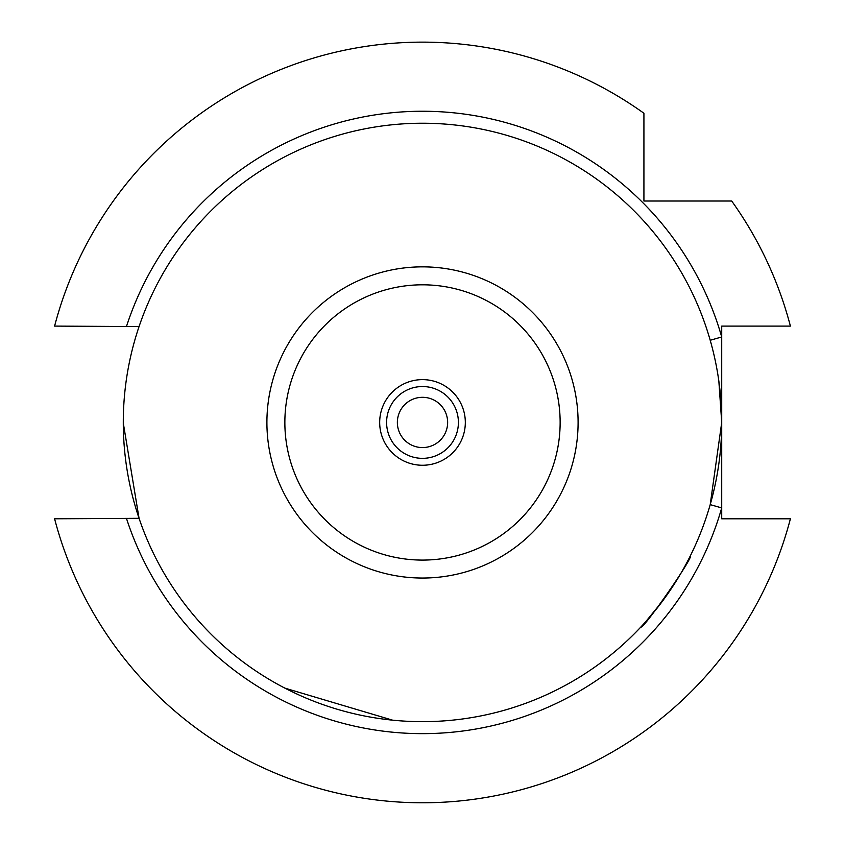 <?xml version="1.0" encoding="UTF-8"?>
<svg xmlns="http://www.w3.org/2000/svg" width="845" height="845" viewBox="0 0 845 845"><rect width="100%" height="100%" fill="white"/><g stroke="black" fill="none" stroke-linecap="round" stroke-linejoin="round"><path stroke-width="1.27" d="M644.767 622.765L640.954 626.927C642.443 630.697 694.157 556.506 690.46 555.587M293.764 692.551L284.86 688.126L392.576 720.162M397.361 422.447A25.139 25.139 0 0 1 422.5 397.308A25.139 25.139 0 0 1 447.639 422.447A25.139 25.139 0 0 1 422.5 447.575A25.139 25.139 0 0 1 397.361 422.447M139.055 326.582L54.598 326.096A380.303 380.303 0 0 1 643.922 113.251L643.922 201.025L731.696 201.025A380.303 380.303 0 0 1 790.402 326.096L721.714 326.096L721.714 507.919L710.212 504.634L721.714 422.447A299.214 299.214 0 0 1 422.5 721.662A299.214 299.214 0 0 1 123.285 422.447A299.214 299.214 0 0 1 422.5 123.233A299.214 299.214 0 0 1 721.714 422.447L718.852 381.148M379.68 422.447A42.82 42.82 0 0 1 422.5 379.627A42.82 42.82 0 0 1 465.32 422.447A42.82 42.82 0 0 1 422.5 465.257A42.82 42.82 0 0 1 379.68 422.447M386.598 422.447A35.902 35.902 0 0 1 422.5 386.535A35.902 35.902 0 0 1 458.402 422.447A35.902 35.902 0 0 1 422.5 458.349A35.902 35.902 0 0 1 386.598 422.447M284.86 422.447A137.64 137.64 0 0 0 422.5 560.087A137.64 137.64 0 0 0 560.14 422.447A137.64 137.64 0 0 0 422.5 284.807A137.64 137.64 0 0 0 284.86 422.447M266.904 422.447A155.596 155.596 0 0 0 422.5 578.043A155.596 155.596 0 0 0 578.096 422.447A155.596 155.596 0 0 0 422.5 266.851A155.596 155.596 0 0 0 266.904 422.447M662.575 601.038L645.738 621.677M123.285 423.049L139.055 518.312L54.598 518.798A380.303 380.303 0 0 0 790.402 518.798L721.714 518.798L721.714 507.919A311.182 311.182 0 0 1 126.602 518.798M710.212 340.26L721.714 336.975A311.182 311.182 0 0 0 126.602 326.096"/></g></svg>
